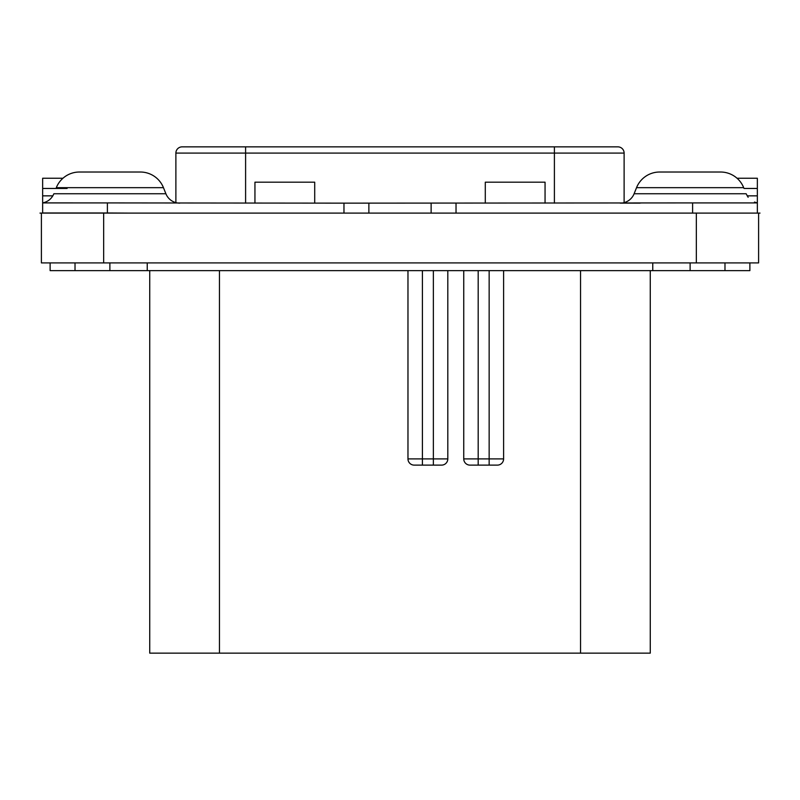<?xml version="1.0" encoding="UTF-8"?>
<svg xmlns="http://www.w3.org/2000/svg" width="800" height="800" viewBox="0 0 800 800"><rect width="100%" height="100%" fill="white"/><g stroke="black" fill="none" stroke-linecap="round" stroke-linejoin="round"><path stroke-width="1.2" d="M696.34 213.1L758.6 213.1L758.6 262.91L41.4 262.91L41.4 213.1L696.34 213.1L696.34 262.91M75.02 262.91L75.02 270.63L50.12 270.63L50.12 262.91M75.02 270.63L147.24 270.63L147.24 262.91M652.76 262.91L652.76 270.63L147.24 270.63M724.98 262.91L724.98 270.63L690.12 270.63L690.12 262.91M724.98 270.63L749.88 270.63L749.88 262.91M652.76 270.63L690.12 270.63M489.15 465.12L489.15 458.9L478.19 458.9L478.19 465.12L469.98 465.12L497.37 465.12A6.23 6.23 0 0 0 503.6 458.9L503.6 270.63M478.19 270.63L478.19 458.9L463.75 458.9A6.23 6.23 0 0 0 469.98 465.12A6.23 6.23 0 0 1 463.75 458.9L463.75 270.63M650.27 270.63L650.27 653.14L149.73 653.14L149.73 270.63M441.59 465.12A6.23 6.23 0 0 0 447.81 458.9A6.23 6.23 0 0 1 441.59 465.12L433.37 465.12L433.37 458.9L407.97 458.9A6.23 6.23 0 0 0 414.19 465.12L422.41 465.12L414.19 465.12A6.23 6.23 0 0 1 407.97 458.9L407.97 270.63M433.37 270.63L433.37 458.9L447.81 458.9L447.81 270.63M433.37 465.12L422.41 465.12L422.41 270.63M179.77 203.14A14.94 14.94 90 0 1 165.89 193.75A14.94 14.94 90 0 0 175.88 202.63L175.88 153.09A6.23 6.23 0 0 1 182.1 146.86L617.9 146.86A6.23 6.23 0 0 1 624.12 153.09L624.12 202.63M62.96 178.24L42.65 178.24L42.65 213.06M42.65 213.1L40 213.1M314.71 203.14L314.71 182.19L254.94 182.19L254.94 203.14M545.06 203.14L545.06 182.19L485.29 182.19L485.29 203.14M343.97 213.1L343.97 203.14L692.61 202.92L757.35 202.92L757.35 213.1L757.35 202.91L757.35 212.99M760 213.1L671.07 213.1M737.04 178.24L757.35 178.24L757.35 203.14M640.16 203.14L620.23 203.14A14.94 14.94 -90 0 0 634.11 193.75L636.54 187.67L743.69 187.67A24.9 24.9 0 0 0 720.57 172.02L659.66 172.02A24.9 24.9 0 0 0 636.54 187.67M343.97 203.14L107.39 202.92L107.39 212.97L42.65 212.97M661.73 172.02L659.66 172.02L661.73 172.02M431.13 203.14L431.13 213.1M368.87 213.1L368.87 203.14M128.93 213.1L107.39 212.97M140.34 172.02L79.43 172.02L140.34 172.02A24.9 24.9 0 0 1 163.46 187.67L165.89 193.75L53.87 193.75C51.7 198.73 47.96 201.79 42.65 202.91L107.39 202.92M79.43 172.02A24.9 24.9 0 0 0 56.31 187.67L163.46 187.67M103.66 262.91L103.66 213.1M109.88 270.63L109.88 262.91M497.37 465.12A6.23 6.23 0 0 0 503.6 458.9L489.15 458.9L489.15 270.63M580.55 653.14L580.55 270.63M219.45 653.14L219.45 270.63M554.4 146.86L554.4 153.09L624.12 153.09M182.1 146.86A6.23 6.23 0 0 0 175.88 153.09L554.4 153.09L554.4 203.14M245.6 146.86L245.6 203.14M42.65 188.45L67.12 188.45M42.65 195.85L52.84 195.85M747.16 195.85L757.35 195.85M744.01 188.45L757.35 188.45M634.11 193.75L746.13 193.75L748.14 197.29M692.61 202.92L692.61 212.97M456.03 203.14L456.03 213.1M757.35 202.91L754.45 202.08"/></g></svg>
